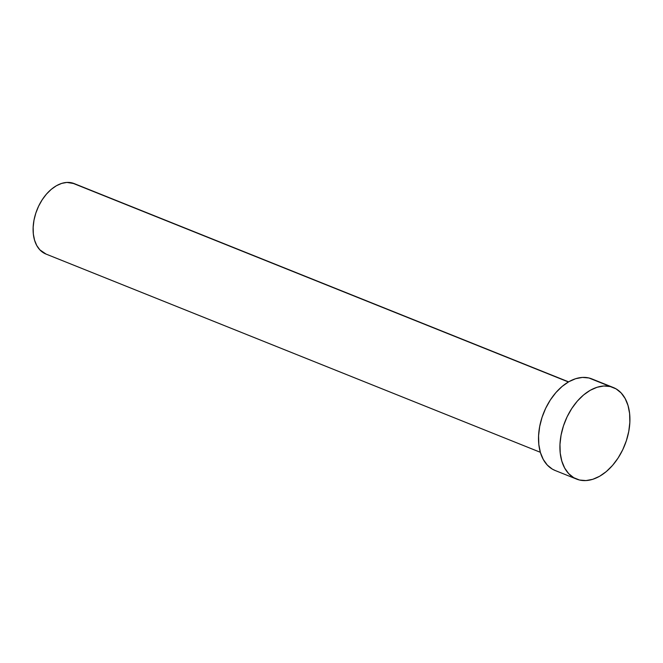 <?xml version="1.0" encoding="UTF-8"?>
<svg xmlns="http://www.w3.org/2000/svg" width="663" height="663" viewBox="0 0 663 663"><rect width="100%" height="100%" fill="white"/><g stroke="black" fill="none" stroke-linecap="round" stroke-linejoin="round"><path stroke-width="0.99" d="M568.605 381.855L74.148 183.576A37.948 24.697 111.9 0 0 71.844 182.847L568.406 381.971L71.844 182.847A37.948 24.697 111.9 0 0 36.44 211.34A37.948 24.697 111.9 0 0 45.896 254.02L540.353 452.299M610.283 386.554A49.335 32.106 -68.1 0 1 613.275 387.499A49.335 32.106 -68.1 0 1 625.574 442.992A49.335 32.106 -68.1 0 1 579.545 480.029A49.335 32.106 -68.1 0 1 576.553 479.084A49.335 32.106 -68.1 0 1 564.254 423.591A49.335 32.106 -68.1 0 1 610.283 386.554L588.885 377.968L616.118 388.899L621.148 392.952L625.159 398.554L628.018 405.491L629.601 413.497L629.85 422.265L628.756 431.456L626.361 440.713L622.764 449.688L618.09 458.034L612.529 465.426L606.289 471.592L599.609 476.274L592.755 479.316L585.976 480.576L579.545 480.029L573.71 477.683L568.68 473.631L564.661 468.028L561.81 461.092L560.227 453.086L559.978 444.318L561.072 435.127L563.467 425.87L567.064 416.894L571.738 408.549L577.299 401.148L583.539 394.991L590.219 390.3L597.073 387.267L603.852 385.999L610.283 386.554M613.275 387.499L591.885 378.921A49.335 32.106 111.9 0 0 588.885 377.968A49.335 32.106 111.9 0 0 542.856 415.013A49.335 32.106 111.9 0 0 555.155 470.498L576.553 479.084M555.296 470.556L552.312 469.106L547.29 465.053L543.27 459.451L540.411 452.514L538.828 444.5L538.58 435.74L539.674 426.549L542.069 417.284L545.674 408.309L550.34 399.963L555.909 392.571L562.149 386.413L568.821 381.722L575.683 378.689L582.454 377.421L588.885 377.968L592.026 378.979M46.012 254.062L39.846 249.827L36.755 245.517L34.559 240.18L33.341 234.022L33.15 227.276L33.987 220.207L35.835 213.088L38.603 206.185L42.2 199.762L46.476 194.077L51.275 189.336L56.413 185.731L61.684 183.394L66.897 182.424L74.256 183.618"/></g></svg>
